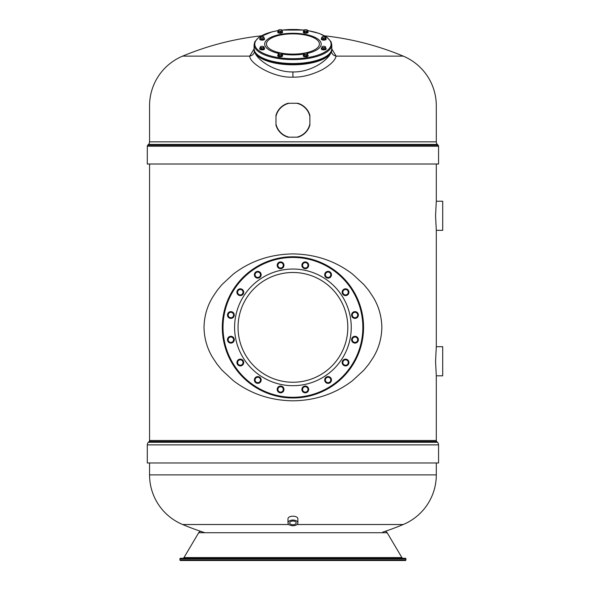 <?xml version="1.0" encoding="UTF-8"?>
<svg xmlns="http://www.w3.org/2000/svg" width="590" height="590" viewBox="0 0 590 590"><rect width="100%" height="100%" fill="white"/><g stroke="black" fill="none" stroke-linecap="round" stroke-linejoin="round"><path stroke-width="0.89" d="M405.927 558.833L405.927 559.932A0.568 0.568 0 0 1 405.367 560.5L180.496 560.5A0.568 0.568 0 0 1 179.928 559.932L179.928 558.833A0.568 0.568 0 0 1 180.496 558.265L405.367 558.265A0.568 0.568 0 0 1 405.927 558.833L179.928 558.833M403.103 558.265A1.416 1.416 0 0 1 401.886 557.572L387.173 532.733A2.825 2.825 0 0 0 385.086 531.369M182.76 558.265A1.416 1.416 0 0 0 183.977 557.572L198.69 532.733A2.825 2.825 0 0 1 201.116 531.347M149.558 462.966L149.558 474.891A53.764 53.764 0 0 0 182.649 524.525L288.894 524.525M436.298 462.966L436.298 474.891A53.764 53.764 0 0 1 403.213 524.525L296.969 524.525M287.986 522.888L287.986 519.045C287.677 515.254 298.179 515.254 297.876 519.045L297.876 522.888A4.941 2.832 0 0 1 291.239 525.55A4.941 2.832 180 0 1 287.986 522.888A4.941 2.832 180 0 1 294.624 520.225A4.941 2.832 0 0 1 297.876 522.888M403.213 524.525A286.74 286.74 0 0 1 382.785 532.136M204.9 532.733A286.74 286.74 0 0 1 182.649 524.525M436.298 164.013L436.298 201.227L435.56 215.778L436.298 230.329L436.298 346.714L435.56 361.264L436.298 375.815L436.298 440.509A1.416 1.416 0 0 0 436.711 441.512L437.485 442.279A3.673 3.673 0 0 1 438.562 444.882L438.562 462.966L147.301 462.966L147.301 444.882A3.673 3.673 0 0 1 148.378 442.279L149.145 441.512A1.416 1.416 0 0 0 149.558 440.509L149.558 164.013M381.855 327.362C381.612 316.211 378.677 306.062 373.035 296.91L368.743 290.487L363.86 284.55L352.577 274.114C335.378 260.957 315.495 254.224 292.942 253.914C270.397 254.216 250.507 260.942 233.293 274.107L222.01 284.542L217.127 290.472L212.828 296.903C207.186 306.055 204.251 316.211 204.007 327.362C204.243 338.513 207.186 348.668 212.828 357.82L217.12 364.244L222.002 370.181L233.279 380.616C250.484 393.773 270.36 400.507 292.913 400.817C315.466 400.514 335.349 393.781 352.569 380.624L363.853 370.188L368.735 364.259L373.028 357.828C378.669 348.675 381.612 338.52 381.855 327.362M291.821 524.635A3.252 1.866 180 0 0 296.18 522.888A3.252 1.866 180 0 0 294.041 521.132A3.252 1.866 180 0 0 289.683 522.888A3.252 1.866 180 0 0 291.821 524.635M436.298 375.815L442.692 375.815L442.692 346.714L436.298 346.714M436.298 230.329L442.699 230.329L442.699 201.227L436.298 201.227M222.305 327.362A70.623 70.623 0 0 0 292.928 397.992A70.623 70.623 0 0 0 363.558 327.362A70.623 70.623 0 0 0 292.928 256.739A70.623 70.623 0 0 0 222.305 327.362A70.623 70.623 0 0 1 292.928 256.739A70.623 70.623 0 0 1 363.558 327.362M331.477 274.748A3.393 3.393 0 0 1 328.084 278.141A3.393 3.393 0 0 1 324.699 274.748A3.393 3.393 0 0 1 328.084 271.356A3.393 3.393 0 0 1 331.477 274.748M308.408 264.003A3.393 3.393 0 0 1 306.571 268.435A3.393 3.393 0 0 1 302.146 266.599A3.393 3.393 0 0 1 303.975 262.167A3.393 3.393 0 0 1 308.408 264.003M282.979 262.904A3.393 3.393 0 0 1 282.979 267.698A3.393 3.393 0 0 1 278.185 267.698A3.393 3.393 0 0 1 278.185 262.904A3.393 3.393 0 0 1 282.979 262.904M259.069 271.614A3.393 3.393 0 0 1 260.905 276.046A3.393 3.393 0 0 1 256.473 277.883A3.393 3.393 0 0 1 254.644 273.45A3.393 3.393 0 0 1 259.069 271.614M240.314 288.82A3.393 3.393 0 0 1 243.707 292.205A3.393 3.393 0 0 1 240.314 295.597A3.393 3.393 0 0 1 236.922 292.205A3.393 3.393 0 0 1 240.314 288.82M229.569 311.889A3.393 3.393 0 0 1 233.994 313.725A3.393 3.393 0 0 1 232.165 318.15A3.393 3.393 0 0 1 227.733 316.314A3.393 3.393 0 0 1 229.569 311.889M228.47 337.31A3.393 3.393 0 0 1 233.264 337.31A3.393 3.393 0 0 1 233.264 342.104A3.393 3.393 0 0 1 228.47 342.104A3.393 3.393 0 0 1 228.47 337.31M237.18 361.228A3.393 3.393 0 0 1 241.612 359.391A3.393 3.393 0 0 1 243.449 363.816A3.393 3.393 0 0 1 239.016 365.653A3.393 3.393 0 0 1 237.18 361.228M254.386 379.982A3.393 3.393 0 0 1 257.771 376.59A3.393 3.393 0 0 1 261.163 379.982A3.393 3.393 0 0 1 257.771 383.367A3.393 3.393 0 0 1 254.386 379.982M277.455 390.727A3.393 3.393 0 0 1 279.284 386.295A3.393 3.393 0 0 1 283.716 388.132A3.393 3.393 0 0 1 281.88 392.564A3.393 3.393 0 0 1 277.455 390.727M302.877 391.826A3.393 3.393 0 0 1 302.877 387.033A3.393 3.393 0 0 1 307.67 387.033A3.393 3.393 0 0 1 307.67 391.826A3.393 3.393 0 0 1 302.877 391.826M326.786 383.109A3.393 3.393 0 0 1 324.957 378.684A3.393 3.393 0 0 1 329.382 376.848A3.393 3.393 0 0 1 331.219 381.28A3.393 3.393 0 0 1 326.786 383.109M345.548 365.911A3.393 3.393 0 0 1 342.156 362.518A3.393 3.393 0 0 1 345.548 359.133A3.393 3.393 0 0 1 348.933 362.518A3.393 3.393 0 0 1 345.548 365.911M356.294 342.842A3.393 3.393 0 0 1 351.861 341.005A3.393 3.393 0 0 1 353.698 336.58A3.393 3.393 0 0 1 358.123 338.409A3.393 3.393 0 0 1 356.294 342.842M357.393 317.42A3.393 3.393 0 0 1 352.599 317.42A3.393 3.393 0 0 1 352.599 312.619A3.393 3.393 0 0 1 357.393 312.619A3.393 3.393 0 0 1 357.393 317.42M348.675 293.503A3.393 3.393 0 0 1 344.25 295.339A3.393 3.393 0 0 1 342.414 290.914A3.393 3.393 0 0 1 346.846 289.078A3.393 3.393 0 0 1 348.675 293.503M330.43 276.098L331.211 274.748L329.648 272.049L326.528 272.049L324.965 274.748L326.528 277.455L329.648 277.455L330.43 276.098A2.707 2.707 0 0 0 328.084 272.049A2.707 2.707 0 0 0 325.746 276.098A2.707 2.707 0 0 0 330.43 276.098M307.958 265.655L308.157 264.106L305.686 262.203L302.795 263.398L302.39 266.496L304.868 268.398L307.751 267.204L307.958 265.655A2.707 2.707 0 0 0 304.241 262.801A2.707 2.707 0 0 0 303.629 267.447A2.707 2.707 0 0 0 307.958 265.655M283.193 264.6L282.794 263.096L279.778 262.284L277.573 264.49L278.377 267.506L281.393 268.317L283.598 266.112L283.193 264.6A2.707 2.707 0 0 0 278.672 263.391A2.707 2.707 0 0 0 279.881 267.912A2.707 2.707 0 0 0 283.193 264.6M259.917 273.104L258.966 271.865L255.876 272.27L254.681 275.154L256.576 277.632L259.674 277.226L260.869 274.343L259.917 273.104A2.707 2.707 0 0 0 255.278 273.716A2.707 2.707 0 0 0 258.125 277.433A2.707 2.707 0 0 0 259.917 273.104M241.664 289.867L240.314 289.085L237.608 290.649L237.608 293.768L240.314 295.332L243.021 293.768L243.021 290.649L241.664 289.867A2.707 2.707 0 0 0 237.608 292.205A2.707 2.707 0 0 0 241.664 294.55A2.707 2.707 0 0 0 241.664 289.867M231.221 312.339L229.672 312.132L227.769 314.61L228.964 317.494L232.062 317.907L233.957 315.429L232.762 312.545L231.221 312.339A2.707 2.707 0 0 0 228.367 316.056A2.707 2.707 0 0 0 233.013 316.668A2.707 2.707 0 0 0 231.221 312.339M230.166 337.096L228.662 337.502L227.851 340.519L230.056 342.724L233.072 341.92L233.883 338.903L231.671 336.698L230.166 337.096A2.707 2.707 0 0 0 228.957 341.625A2.707 2.707 0 0 0 233.478 340.408A2.707 2.707 0 0 0 230.166 337.096M238.67 360.379L237.431 361.323L237.836 364.421L240.72 365.616L243.198 363.713L242.792 360.623L239.909 359.428L238.67 360.379A2.707 2.707 0 0 0 239.282 365.018A2.707 2.707 0 0 0 242.992 362.172A2.707 2.707 0 0 0 238.67 360.379M255.433 378.625L254.651 379.982L256.215 382.681L259.334 382.681L260.898 379.982L259.334 377.276L256.215 377.276L255.433 378.625A2.707 2.707 0 0 0 257.771 382.681A2.707 2.707 0 0 0 260.116 378.625A2.707 2.707 0 0 0 255.433 378.625M277.905 389.075L277.698 390.624L280.176 392.527L283.06 391.332L283.466 388.235L280.995 386.332L278.111 387.527L277.905 389.075A2.707 2.707 0 0 0 281.622 391.93A2.707 2.707 0 0 0 282.234 387.283A2.707 2.707 0 0 0 277.905 389.075M302.663 390.13L303.068 391.635L306.085 392.446L308.29 390.233L307.486 387.224L304.469 386.413L302.257 388.618L302.663 390.13A2.707 2.707 0 0 0 307.183 391.34A2.707 2.707 0 0 0 305.974 386.819A2.707 2.707 0 0 0 302.663 390.13M325.938 381.627L326.889 382.866L329.987 382.46L331.182 379.577L329.279 377.099L326.189 377.504L324.994 380.388L325.938 381.627A2.707 2.707 0 0 0 330.584 381.015A2.707 2.707 0 0 0 327.73 377.298A2.707 2.707 0 0 0 325.938 381.627M344.191 364.863L345.548 365.645L348.248 364.082L348.248 360.962L345.548 359.399L342.842 360.962L342.842 364.082L344.191 364.863A2.707 2.707 0 0 0 348.248 362.518A2.707 2.707 0 0 0 344.191 360.18A2.707 2.707 0 0 0 344.191 364.863M354.642 342.392L356.19 342.591L358.086 340.12L356.891 337.237L353.801 336.824L351.898 339.302L353.093 342.185L354.642 342.392A2.707 2.707 0 0 0 357.488 338.675A2.707 2.707 0 0 0 352.85 338.063A2.707 2.707 0 0 0 354.642 342.392M355.696 317.634L357.201 317.228L358.012 314.212L355.8 312.007L352.791 312.811L351.979 315.827L354.184 318.032L355.696 317.634A2.707 2.707 0 0 0 356.906 313.106A2.707 2.707 0 0 0 352.385 314.322A2.707 2.707 0 0 0 355.696 317.634M347.193 294.351L348.432 293.4L348.019 290.31L345.135 289.115L342.665 291.01L343.07 294.108L345.954 295.302L347.193 294.351A2.707 2.707 0 0 0 346.581 289.712A2.707 2.707 0 0 0 342.864 292.559A2.707 2.707 0 0 0 347.193 294.351M254.091 48.889L249.74 56.116C249.467 63.462 273.959 78.286 292.928 77.113C301.822 77.43 311.594 74.974 322.243 69.723C330.489 64.937 335.113 60.401 336.123 56.116L403.213 56.116A53.764 53.764 0 0 1 436.298 105.743L436.298 141.843A3.673 3.673 0 0 0 437.374 144.447L438.149 145.214A1.416 1.416 0 0 1 438.562 146.217L438.562 164.013L147.301 164.013L147.301 146.217A1.416 1.416 0 0 1 147.714 145.214L148.488 144.447A3.673 3.673 0 0 0 149.558 141.843L149.558 105.743A53.764 53.764 0 0 1 182.649 56.116A286.74 286.74 0 0 1 261.237 35.82M292.928 77.113L292.928 71.936C272.964 72.4 254.681 57.732 254.533 50.829C254.305 53.675 252.712 55.438 249.74 56.116L182.649 56.116M403.213 56.116A286.74 286.74 0 0 0 324.625 35.82M292.928 71.936C312.788 72.459 331.189 57.732 331.329 50.829C331.55 53.675 333.151 55.438 336.123 56.116L331.772 48.889M254.629 51.271A38.424 14.706 0 0 0 292.928 64.797A38.424 14.706 0 0 0 331.226 51.271M275.98 125.183L275.98 115.293A17.656 17.656 0 0 1 287.972 103.279L297.862 103.272A17.656 17.656 0 0 1 309.875 115.271L309.883 125.154A17.656 17.656 0 0 1 297.884 137.168L288.001 137.175A17.656 17.656 0 0 1 275.98 125.183M275.98 124.047A17.375 17.375 0 0 0 289.13 137.175M296.755 137.175A17.375 17.375 0 0 0 309.883 124.025M309.875 116.4A17.375 17.375 0 0 0 296.733 103.272M289.107 103.279A17.375 17.375 0 0 0 275.98 116.422M331.772 44.744L331.772 48.66A38.844 14.868 180 0 1 292.928 63.528A38.844 14.868 180 0 1 254.084 48.66L254.084 44.744A38.844 14.868 180 0 0 292.928 59.612A38.844 14.868 180 0 0 331.772 44.744L331.086 41.824L327.185 37.443L319.323 33.46L307.781 30.584M264.18 48.026A2.404 0.922 180 0 1 264.534 48.505A2.404 0.922 180 0 1 262.13 49.427A2.404 0.922 180 0 1 259.733 48.505A2.404 0.922 180 0 1 260.087 48.026M264.534 48.505L264.534 48.977A2.404 0.922 180 0 1 262.13 49.892A2.404 0.922 180 0 1 259.733 48.977L259.733 48.505M282.293 54.973A2.404 0.922 180 0 1 282.573 55.408A2.404 0.922 180 0 1 281.091 56.257A2.404 0.922 180 0 1 278.473 56.057A2.404 0.922 180 0 1 277.772 55.408A2.404 0.922 180 0 1 278.052 54.973M282.573 55.408L282.573 55.88A2.404 0.922 180 0 1 281.091 56.729A2.404 0.922 180 0 1 278.473 56.529A2.404 0.922 180 0 1 277.772 55.88L277.772 55.408M307.737 54.929A2.404 0.922 180 0 1 308.091 55.408A2.404 0.922 180 0 1 305.686 56.33A2.404 0.922 180 0 1 303.282 55.408A2.404 0.922 180 0 1 303.644 54.929M308.091 55.408L308.091 55.88A2.404 0.922 180 0 1 305.686 56.795A2.404 0.922 180 0 1 303.282 55.88L303.282 55.408M325.562 47.915A2.404 0.922 180 0 1 326.13 48.505A2.404 0.922 180 0 1 325.422 49.154A2.404 0.922 180 0 1 322.811 49.354A2.404 0.922 180 0 1 321.329 48.505A2.404 0.922 180 0 1 321.889 47.915M326.13 48.505L326.13 48.977A2.404 0.922 180 0 1 325.422 49.626A2.404 0.922 180 0 1 322.811 49.826A2.404 0.922 180 0 1 321.329 48.977L321.329 48.505M325.776 38.262A2.404 0.922 180 0 1 326.13 38.741A2.404 0.922 180 0 1 323.726 39.663A2.404 0.922 180 0 1 321.329 38.741A2.404 0.922 180 0 1 321.683 38.262M321.329 38.741L321.329 39.213A2.404 0.922 180 0 0 323.726 40.127A2.404 0.922 180 0 0 326.13 39.213L326.13 38.741M307.803 31.403A2.404 0.922 180 0 1 308.091 31.838A2.404 0.922 180 0 1 306.608 32.686A2.404 0.922 180 0 1 303.99 32.487A2.404 0.922 180 0 1 303.282 31.838A2.404 0.922 180 0 1 303.57 31.403M308.091 31.838L308.091 32.31A2.404 0.922 180 0 1 306.608 33.158A2.404 0.922 180 0 1 303.99 32.959A2.404 0.922 180 0 1 303.282 32.31L303.282 31.838M282.219 31.359A2.404 0.922 180 0 1 282.573 31.838A2.404 0.922 180 0 1 280.176 32.76A2.404 0.922 180 0 1 277.772 31.838A2.404 0.922 180 0 1 278.126 31.359M282.573 31.838L282.573 32.31A2.404 0.922 180 0 1 280.176 33.224A2.404 0.922 180 0 1 277.772 32.31L277.772 31.838M263.966 38.151A2.404 0.922 180 0 1 264.534 38.741A2.404 0.922 180 0 1 263.833 39.39A2.404 0.922 180 0 1 261.215 39.589A2.404 0.922 180 0 1 259.733 38.741A2.404 0.922 180 0 1 260.301 38.151M264.534 38.741L264.534 39.213A2.404 0.922 180 0 1 263.833 39.862A2.404 0.922 180 0 1 261.215 40.061A2.404 0.922 180 0 1 259.733 39.213L259.733 38.741M278.502 53.646A1.836 0.701 -0 0 1 278.583 53.587L278.052 55.408L279.114 56.109L281.231 56.109L282.293 55.408L281.762 53.587A1.836 0.701 -0 0 0 280.176 53.233A1.836 0.701 -0 0 0 278.583 53.587L278.052 54.199L279.114 54.9L281.231 54.9L282.293 54.199L281.762 53.587A1.836 0.701 -0 0 1 281.843 53.646L281.85 53.653A1.836 0.701 -0 0 1 281.762 54.287A1.836 0.701 -0 0 1 280.176 54.634A1.836 0.701 -0 0 1 278.583 54.287A1.836 0.701 -0 0 1 278.502 53.646L278.495 53.653M281.231 56.109L281.231 54.9M279.114 56.109L279.114 54.9M307.456 53.756A1.836 0.701 -0 0 1 306.984 54.428A1.836 0.701 -0 0 1 305.214 54.612A1.836 0.701 -0 0 1 303.916 54.118A1.836 0.701 -0 0 1 304.02 53.646A1.836 0.701 -0 0 1 304.388 53.439L303.644 53.985L304.189 55.984L306.232 56.19L307.737 55.622L307.456 53.756A1.836 0.701 -0 0 0 307.353 53.646A1.836 0.701 -0 0 0 306.158 53.255A1.836 0.701 -0 0 0 304.388 53.439L303.644 53.985L304.189 54.767L306.232 54.981L307.737 54.405M304.189 55.984L304.189 54.767M306.232 56.19L306.232 54.981M321.97 46.831L321.889 48.911L323.726 49.317L325.562 48.911L325.488 46.831M323.726 49.317L323.726 48.107L325.562 47.702M321.889 47.702L323.726 48.107M321.889 46.89L321.889 47.03A1.836 0.701 -0 0 0 322.811 47.635A1.836 0.701 -0 0 0 324.648 47.635A1.836 0.701 -0 0 0 325.562 47.03L325.562 46.89M325.562 47.03A1.836 0.701 -0 0 0 325.4 46.743A1.836 0.701 -0 0 0 324.648 46.426A1.836 0.701 -0 0 0 322.811 46.426A1.836 0.701 -0 0 0 322.059 46.743A1.836 0.701 -0 0 0 321.889 47.03M321.683 37.738L321.683 38.955L323.18 39.523L325.223 39.316L325.776 37.318L325.024 36.772A1.836 0.701 -0 0 0 323.254 36.587A1.836 0.701 -0 0 0 322.059 36.978A1.836 0.701 -0 0 0 321.956 37.082L321.683 37.738L323.18 38.313L325.223 38.099L325.776 37.318L325.024 36.772A1.836 0.701 -0 0 1 325.4 36.978L325.51 37.074M323.18 39.523L323.18 38.313M325.223 39.316L325.223 38.099M321.956 37.082L321.956 37.082A1.836 0.701 -0 0 0 322.428 37.76A1.836 0.701 -0 0 0 324.205 37.944A1.836 0.701 -0 0 0 325.503 37.45A1.836 0.701 -0 0 0 325.4 36.978M304.02 30.075A1.836 0.701 -0 0 1 304.101 30.009L303.57 31.838L304.624 32.538L306.748 32.538L307.803 31.838L307.279 30.009A1.836 0.701 -0 0 0 305.686 29.662A1.836 0.701 -0 0 0 304.101 30.009L303.57 30.628L304.624 31.329L306.748 31.329L307.803 30.628L307.279 30.009A1.836 0.701 -0 0 1 307.353 30.075L307.368 30.075A1.836 0.701 -0 0 1 307.279 30.717A1.836 0.701 -0 0 1 305.686 31.064A1.836 0.701 -0 0 1 304.101 30.717A1.836 0.701 -0 0 1 304.02 30.075L304.012 30.075M306.748 32.538L306.748 31.329M304.624 32.538L304.624 31.329M281.946 30.179A1.836 0.701 -0 0 1 281.467 30.857A1.836 0.701 -0 0 1 279.697 31.041A1.836 0.701 -0 0 1 278.399 30.547A1.836 0.701 -0 0 1 278.502 30.075A1.836 0.701 -0 0 1 278.878 29.869L278.126 30.415L278.672 32.413L280.722 32.62L282.219 32.044L281.946 30.179A1.836 0.701 -0 0 0 281.843 30.075A1.836 0.701 -0 0 0 280.648 29.684A1.836 0.701 -0 0 0 278.878 29.869L278.126 30.415L278.672 31.196L280.722 31.41L282.219 30.835M280.722 32.62L280.722 31.41M278.672 32.413L278.672 31.196M260.374 37.067L260.301 39.147L262.13 39.552L263.966 39.147L263.892 37.067M262.13 39.552L262.13 38.343L263.052 37.878A1.836 0.701 -0 0 0 263.966 37.266L263.966 37.126M260.301 37.937L261.215 37.878A1.836 0.701 -0 0 0 263.052 37.878L263.966 37.937M260.301 37.126L260.301 37.266A1.836 0.701 -0 0 0 261.215 37.878L262.13 38.343M263.966 37.266A1.836 0.701 -0 0 0 263.804 36.978A1.836 0.701 -0 0 0 263.052 36.661A1.836 0.701 -0 0 0 261.215 36.661A1.836 0.701 -0 0 0 260.463 36.978A1.836 0.701 -0 0 0 260.301 37.266M260.087 47.502L260.087 48.712L261.584 49.287L263.627 49.081L264.18 47.082L263.428 46.536A1.836 0.701 -0 0 0 261.658 46.352A1.836 0.701 -0 0 0 260.463 46.743A1.836 0.701 -0 0 0 260.36 46.846L260.087 47.502L261.584 48.078L263.627 47.864L264.18 47.082L263.428 46.536A1.836 0.701 -0 0 1 263.804 46.743L263.914 46.831M263.627 49.081L263.627 47.864M261.584 49.287L261.584 48.078M260.36 46.846L260.36 46.846A1.836 0.701 -0 0 0 260.832 47.525A1.836 0.701 -0 0 0 262.609 47.709A1.836 0.701 -0 0 0 263.907 47.215A1.836 0.701 -0 0 0 263.804 46.743M287.986 29.566L289.602 29.5M297.876 29.566L296.261 29.5M405.927 559.932L179.928 559.932M401.886 557.572L183.977 557.572M387.173 532.733L198.69 532.733M149.558 474.891L436.298 474.891M438.562 444.882L147.301 444.882M437.485 442.279L148.378 442.279M436.711 441.512L149.145 441.512M436.298 440.509L149.558 440.509M223.013 327.362A69.922 69.922 0 0 0 292.928 397.284A69.922 69.922 0 0 0 362.85 327.362A69.922 69.922 0 0 0 292.928 257.447A69.922 69.922 0 0 0 223.013 327.362M234.599 327.362A58.329 58.329 0 0 1 292.928 269.04A58.329 58.329 0 0 1 351.257 327.362A58.329 58.329 0 0 1 292.928 385.69A58.329 58.329 0 0 1 234.599 327.362M238.043 327.362A54.885 54.885 0 0 1 292.928 272.484A54.885 54.885 0 0 1 347.812 327.362A54.885 54.885 0 0 1 292.928 382.246A54.885 54.885 0 0 1 238.043 327.362M438.562 146.217L147.301 146.217M438.149 145.214L147.714 145.214M437.374 144.447L148.488 144.447M436.298 141.843L149.558 141.843M327.952 55.091A38.136 14.595 180 0 1 292.928 63.904A38.136 14.595 180 0 1 257.904 55.091M278.126 30.643A38.136 14.595 -0 0 0 254.792 44.095A38.136 14.595 180 0 0 292.928 58.69A38.136 14.595 180 0 0 331.071 44.095A38.136 14.595 -0 0 0 307.803 30.658M303.961 30.12A38.136 14.595 -0 0 0 281.902 30.12M278.819 53.461A28.246 10.812 180 0 1 264.681 44.095A28.246 10.812 -0 0 1 292.928 33.283A28.246 10.812 -0 0 1 321.181 44.095A28.246 10.812 180 0 1 307.036 53.461M303.644 54.096A28.246 10.812 180 0 1 282.227 54.096M319.411 43.992A26.484 10.133 180 0 1 292.928 54.125A26.484 10.133 180 0 1 266.444 43.992A26.484 10.133 -0 0 1 292.928 33.859A26.484 10.133 -0 0 1 319.411 43.992M331.772 48.66C334.213 54.236 315.429 64.952 292.972 63.963C270.544 64.981 251.657 54.273 254.084 48.66M304.02 30.068L281.843 30.068M278.399 30.54L272.108 31.786L258.722 37.406L254.769 41.824L254.084 44.744"/></g></svg>
